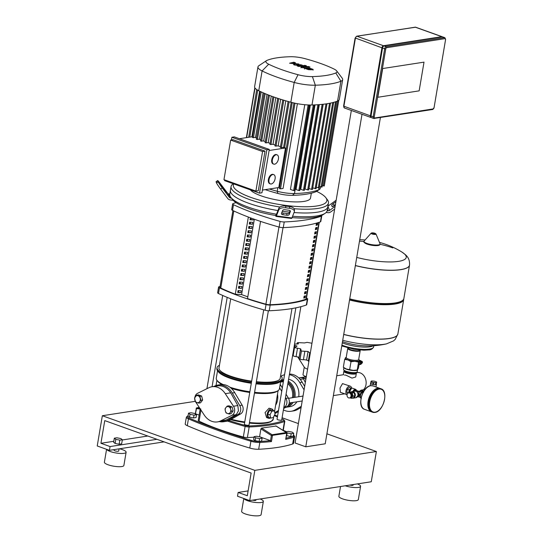 <?xml version="1.0" encoding="UTF-8"?>
<svg xmlns="http://www.w3.org/2000/svg" width="543" height="543" viewBox="0 0 543 543"><rect width="100%" height="100%" fill="white"/><g stroke="black" fill="none" stroke-linecap="round" stroke-linejoin="round"><path stroke-width="0.81" d="M226.044 412.897L225.345 410.942A3.557 2.783 -98.8 0 0 227.429 413.495L226.044 412.897M225.033 408.927L225.915 407.542A3.557 2.783 -98.8 0 0 225.345 410.942L225.033 408.927M227.191 406.096L228.583 406.693A3.557 2.783 -98.8 0 0 225.915 407.542L227.191 406.096L228.97 405.818L232.139 406.958L230.361 407.23L230.673 409.246A3.557 2.783 -98.8 0 0 228.583 406.693L230.361 407.23M230.673 409.246L231.372 411.2L230.096 412.646A3.557 2.783 -98.8 0 0 230.673 409.246M230.096 412.646L229.214 414.031L227.429 413.495A3.557 2.783 -98.8 0 0 230.096 412.646M232.139 406.958L233.144 410.922L231.372 411.2M233.144 410.922L230.985 413.759L229.214 414.031M196.933 402.573L198.718 403.11L199.6 401.725A3.557 2.783 81.2 0 1 196.933 402.573A3.557 2.783 81.2 0 1 194.849 400.021A3.557 2.783 81.2 0 1 195.419 396.614A3.557 2.783 81.2 0 1 198.086 395.766A3.557 2.783 81.2 0 1 200.177 398.318A3.557 2.783 81.2 0 1 199.6 401.725L200.876 400.272L199.865 396.309L196.695 395.168L194.537 398.005L195.548 401.976L196.933 402.573M198.718 403.11L200.489 402.831L202.648 400.001L201.643 396.03L199.865 396.309M201.643 396.03L198.473 394.897L196.695 395.168M202.648 400.001L200.876 400.272M195.765 402.078A5.925 4.643 -98.8 0 0 195.969 402.417L204.195 414.981A17.783 13.921 -98.8 0 0 217.451 421.904L222.901 421.056A17.783 13.921 -98.8 0 0 226.112 420.038L236.314 414.635L238.438 410.827L237.848 405.56L230.714 392.827A17.783 13.921 -98.8 0 0 223.058 386.473A17.783 13.921 -98.8 0 0 217.458 385.91L212.008 386.752A17.783 13.921 -98.8 0 0 208.797 387.77L197.503 393.349A5.925 4.643 -98.8 0 0 194.876 397.408M217.451 421.904A17.783 13.921 -98.8 0 0 220.662 420.879L231.956 415.307A5.925 4.643 -98.8 0 0 233.49 406.239L225.264 393.668A17.783 13.921 -98.8 0 0 212.008 386.752M359.636 361.041A2.016 1.575 81.2 0 1 360.369 363.233A2.016 1.575 81.2 0 1 359.12 364.665L359.018 364.679M359.446 364.57A2.016 1.575 -98.8 0 0 359.792 364.563A2.016 1.575 -98.8 0 0 361.068 362.731A2.016 1.575 -98.8 0 0 359.805 360.64A2.016 1.575 -98.8 0 0 359.704 360.613M359.792 364.563L360.396 364.468A2.016 1.575 -98.8 0 0 361.679 362.636A2.016 1.575 -98.8 0 0 360.416 360.545A2.016 1.575 -98.8 0 0 359.778 360.484L359.724 360.491M361.665 362.887A0.991 0.774 -98.8 0 0 361.468 361.604M361.679 363.192A0.991 0.774 -98.8 0 0 361.808 363.104L361.584 363.301A1.188 0.93 -98.8 0 0 361.265 361.238L361.536 361.36A0.991 0.774 -98.8 0 0 361.489 361.339M361.808 363.104A0.991 0.774 -98.8 0 0 361.536 361.36M361.529 363.45A1.188 0.93 -98.8 0 0 361.17 361.109M362.025 363.138A0.991 0.774 -98.8 0 0 361.828 361.285M357.518 369.939L357.213 371.758A6.916 1.683 -170.4 0 1 356.921 372.138A6.916 1.683 -170.4 0 1 355.733 372.512A6.916 1.683 -170.4 0 1 348.837 372.016A6.916 1.683 -170.4 0 1 343.719 369.905A6.916 1.683 -170.4 0 1 343.576 369.45L343.875 367.672M343.719 369.905L344.201 370.53A6.326 1.541 9.6 0 0 348.871 372.464A6.326 1.541 9.6 0 0 355.176 372.919A6.326 1.541 9.6 0 0 356.269 372.573L356.921 372.138M357.389 370.014L356.968 370.15A7.113 1.731 -170.4 0 1 356.269 370.299A7.113 1.731 -170.4 0 1 353.344 370.38A7.113 1.731 -170.4 0 1 346.4 369.016A7.113 1.731 -170.4 0 1 344.337 368.011L343.332 367.272L346.4 369.016L353.344 370.38L357.219 370L358.428 368.188L359.751 360.328L359.256 360.627A7.113 1.731 9.6 0 0 358.753 359.588A7.113 1.731 9.6 0 0 358.679 359.534M348.056 348.002L348.002 348.036A6.326 1.541 9.6 0 0 347.737 348.382A6.326 1.541 9.6 0 0 351.789 350.554A6.326 1.541 9.6 0 0 358.855 351.185A6.326 1.541 9.6 0 0 360.206 350.493A6.326 1.541 9.6 0 0 360.07 350.079L360.036 350.031M359.887 350.018A5.925 1.446 -170.4 0 1 358.611 350.697A5.925 1.446 -170.4 0 1 351.925 350.092A5.925 1.446 -170.4 0 1 348.199 348.036M346.21 357.43A7.113 1.731 9.6 0 0 346.122 357.45A7.113 1.731 9.6 0 0 345.368 357.898A7.113 1.731 9.6 0 0 347.934 359.941A7.113 1.731 9.6 0 0 354.878 361.305A7.113 1.731 9.6 0 0 357.803 361.231A7.113 1.731 9.6 0 0 359.256 360.627L358.55 362.14L354.878 361.305L351.002 361.686L347.934 359.941L344.662 359.418L345.871 357.599M358.753 359.588L359.751 360.328M358.55 362.14L357.219 370L357.722 369.702M349.672 369.539L351.002 361.686M343.332 367.272L344.662 359.418M409.51 265.154A40.705 9.917 -170.4 0 1 409.503 265.201A40.705 9.917 -170.4 0 1 400.782 269.667A40.705 9.917 -170.4 0 1 355.36 265.608A40.705 9.917 9.6 0 0 400.782 269.667A40.705 9.917 9.6 0 0 409.503 265.201L409.524 265.106A40.705 9.917 -170.4 0 1 400.795 269.572A40.705 9.917 -170.4 0 1 355.373 265.507M409.524 265.106C410.013 258.271 406.307 255.61 405.424 254.687L402.017 252.135A36.191 8.817 -170.4 0 1 398.487 261.373A36.191 8.817 -170.4 0 1 356.744 257.409M359.5 241.119A36.191 8.817 -170.4 0 1 363.891 241.533M380.093 244.275A36.191 8.817 -170.4 0 1 392.82 247.92M349.733 298.867A40.705 9.917 9.6 0 0 395.155 302.926A40.705 9.917 9.6 0 0 402.18 300.7A40.705 9.917 9.6 0 0 403.877 298.46L409.503 265.201M349.59 299.702A39.517 9.625 9.6 0 0 394.048 303.734A39.517 9.625 9.6 0 0 400.863 301.569L402.18 300.7M349.543 300.001A40.705 9.917 9.6 0 0 394.965 304.06A40.705 9.917 9.6 0 0 403.687 299.593A40.705 9.917 9.6 0 0 403.714 299.017M389.148 338.452A40.705 9.917 -170.4 0 1 343.726 334.393A40.705 9.917 9.6 0 0 389.148 338.452A40.705 9.917 9.6 0 0 397.87 333.986A40.705 9.917 -170.4 0 1 389.148 338.452M342.728 340.285A36.191 8.817 9.6 0 0 386.501 343.868L393.526 340.895L395.195 339.409L397.856 334.088A40.705 9.917 9.6 0 0 397.863 334.033M355.4 372.878L355.346 373.19A5.315 1.296 -170.4 0 1 354.206 373.774A5.315 1.296 -170.4 0 1 348.273 373.245A5.315 1.296 -170.4 0 1 344.866 371.419L344.92 371.107M371.31 381.804L372.953 382.387L372.6 384.471A2.966 0.719 -170.4 0 1 371.656 384.193A2.966 0.719 -170.4 0 1 370.957 383.881L371.31 381.804A2.966 0.719 -170.4 0 1 370.978 381.539L370.625 383.616A2.966 0.719 -170.4 0 1 370.557 383.419A2.966 0.719 -170.4 0 1 370.686 383.249M370.978 381.539L371.29 381.064A2.966 0.719 -170.4 0 1 371.86 380.982L373.815 381.098A2.966 0.719 -170.4 0 1 374.718 381.274L376.36 381.865A2.966 0.719 -170.4 0 1 376.693 382.129L376.027 384.675L376.693 382.129M372.6 384.471L370.957 383.881M375.457 384.763L373.503 384.648L373.855 382.571L375.81 382.686L375.457 384.763A2.966 0.719 -170.4 0 1 373.503 384.648M376.34 384.206A2.966 0.719 -170.4 0 1 376.408 384.403A2.966 0.719 -170.4 0 1 376.027 384.675M376.38 382.598A2.966 0.719 -170.4 0 1 375.81 382.686M373.855 382.571A2.966 0.719 -170.4 0 1 372.953 382.387M351.511 396.797A1.975 1.548 -98.8 0 0 352.027 395.745A1.975 1.548 -98.8 0 0 350.982 393.376M349.441 397.965L350.167 397.849A2.566 2.009 -98.8 0 0 351.755 396.023A2.566 2.009 -98.8 0 0 349.38 392.772L348.654 392.888A2.566 2.009 -98.8 0 0 347.065 394.72A2.566 2.009 -98.8 0 0 349.441 397.965A2.566 2.009 -98.8 0 0 351.029 396.139A2.566 2.009 -98.8 0 0 348.654 392.888L349.156 389.854L347.323 389.195L346.807 392.25L347.907 393.213M350.106 397.863L351.287 398.29L353.235 397.985L354.912 395.786L354.131 392.698L352.183 392.996L349.719 392.114L349.19 392.806M354.131 392.698L351.667 391.815L349.719 392.114M351.287 398.29L352.97 396.085L352.183 392.996M354.912 395.786L352.97 396.085M358.502 396.621L359.235 395.019L358.971 392.284L358.237 396.587L357.667 396.485L358.237 396.587A0.394 0.387 -122.2 0 1 358.502 396.621L358.502 396.621M357.022 391.53L358.943 391.476L356.717 391.598M360.728 392.066L358.679 391.333L360.762 392.032M359.093 392.317L358.943 391.476L361.957 392.46M359.228 392.317L359.5 391.7M358.943 391.476L358.495 391.571L358.971 392.284M358.495 391.571L356.765 391.632M371.867 411.961A12.448 7.134 -70.3 0 1 368.405 401.426A12.448 7.134 -70.3 0 1 380.263 388.523L381.023 388.795A12.448 7.134 -70.3 0 0 378.838 388.605A12.448 7.134 -70.3 0 0 369.165 401.698A12.448 7.134 -70.3 0 0 372.627 412.232L371.867 411.961M371.711 411.899A12.448 7.134 -70.3 0 1 371.561 411.852A12.448 7.134 -70.3 0 1 368.1 401.318A12.448 7.134 -70.3 0 1 379.957 388.408A12.448 7.134 -70.3 0 1 380.107 388.469M344.418 370.76A6.326 1.541 9.6 0 0 343.868 371.249A6.326 1.541 9.6 0 0 346.217 372.905A6.326 1.541 9.6 0 0 352.699 374.134A6.326 1.541 9.6 0 0 356.337 373.36A6.326 1.541 9.6 0 0 355.984 372.715M344.466 375.057L345.843 375.118L351.993 378.098L355.726 376.985L356.337 373.36M356.045 372.763L357.179 372.586A9.543 7.473 81.2 0 1 360.185 372.892A9.543 7.473 81.2 0 1 365.948 380.46A9.543 7.473 81.2 0 1 363.41 389.799M348.979 391.646A2.566 1.473 -70.3 0 1 349.02 391.36A2.566 1.473 -70.3 0 1 349.685 389.684M340.332 392.263L339.993 388.048L342.518 383.609L350.303 386.182A4.548 2.606 109.7 0 0 349.502 386.114A4.548 2.606 109.7 0 0 346.156 390.091A4.548 2.606 109.7 0 0 347.072 394.673M351.592 388.116A4.548 2.606 109.7 0 0 350.303 386.182M351.273 388.204L349.285 387.41L347.323 389.195M351.117 388.062L349.156 389.854M348.606 392.894L346.807 392.25M382.686 68.54L377.826 97.265L419.148 90.857L424.008 62.14L382.686 68.54L424.008 62.14L419.148 90.857L377.826 97.265L382.686 68.54M362.011 114.295L305.77 446.814L295.093 442.993L351.341 110.467M305.77 446.814L325.216 443.801L380.392 117.593M371.297 117.532A1.975 1.134 -70.3 0 1 370.964 117.498A1.975 1.134 -70.3 0 1 370.414 115.829L381.926 47.798A1.975 1.134 -70.3 0 1 383.46 45.721L441.798 36.68A1.975 1.134 -70.3 0 1 442.145 36.707A1.975 1.134 -70.3 0 1 442.423 36.897L384.071 45.945A1.975 1.134 109.7 0 0 382.53 48.022L371.025 116.046A1.975 1.134 109.7 0 0 371.575 117.716L373.713 118.483A1.975 1.134 109.7 0 0 374.059 118.51A0.787 0.618 -98.8 0 0 374.792 117.974A1.188 0.679 -70.3 0 1 374.256 116.955L385.761 48.924L384.668 48.782L373.163 116.813L374.256 116.955M371.045 115.951A1.975 1.134 -70.3 0 1 371.032 114.994L382.279 48.483A1.975 1.134 -70.3 0 1 382.774 47.214M385.761 48.924A1.188 0.679 -70.3 0 1 386.684 47.682L445.029 38.634A1.188 0.679 -70.3 0 1 445.565 39.659L444.893 37.691L442.755 36.931A1.975 1.134 109.7 0 0 442.409 36.897L444.547 37.664L386.202 46.705A1.975 1.134 109.7 0 0 384.668 48.782L382.53 48.022M285.699 431.746L287.179 432.927L291.184 433.714L293.715 433.321L292.229 432.14L288.224 431.352L285.645 432.058M293.715 433.321L293.234 436.151L290.709 436.545L286.453 435.567M287.179 432.927L286.697 435.757M291.184 433.714L290.709 436.545M262.113 438.221L260.626 437.04L256.622 436.253L254.097 436.647L253.615 439.477L255.095 440.658L259.106 441.445L261.631 441.052L262.113 438.221L259.581 438.608L259.106 441.445M254.097 436.647L255.577 437.821L255.095 440.658M255.577 437.821L259.581 438.608M196.546 414.73L195.059 413.549L191.055 412.761L188.53 413.155L188.048 415.992L189.527 417.167L193.539 417.954L196.064 417.567L196.546 414.73L194.014 415.123L193.539 417.954M188.53 413.155L190.009 414.336L189.527 417.167M190.009 414.336L194.014 415.123M297.754 356.961L304.406 367.38A7.901 1.928 9.6 0 0 307.223 369.016A7.901 1.928 9.6 0 0 307.589 369.138M304.256 367.149L303.014 374.5A7.901 1.928 9.6 0 0 305.947 376.57A7.901 1.928 9.6 0 0 306.306 376.699M308.879 361.495A2.763 0.672 -170.4 0 1 308.322 361.041A3.38 0.821 9.6 0 0 306.585 360.09L308.037 351.484L310.27 353.276M299.145 357.437A3.38 0.821 9.6 0 0 299.084 357.403L300.537 348.796L301.358 351.05A22.725 5.539 9.6 0 0 301.413 351.07L308.037 351.484M306.585 360.09A3.38 0.821 9.6 0 0 303.422 359.724A2.763 0.672 -170.4 0 1 300.035 359.195L301.413 351.07M301.012 349.434L300.367 350.194L298.976 358.455A2.763 0.672 -170.4 0 0 299.98 359.174A22.725 5.539 9.6 0 0 300.035 359.195M297.014 346.122L294.476 347.615A22.725 5.539 9.6 0 0 294.503 347.635L300.537 348.796M299.084 357.403A3.38 0.821 9.6 0 0 296.071 356.649A2.763 0.672 -170.4 0 1 293.125 355.76L294.503 347.635M294.354 345.199L297.035 346.067M294.299 347.289L293.098 355.74A2.763 0.672 -170.4 0 1 292.921 355.441L294.299 347.289M311.967 343.244L307.195 342.368A22.725 5.539 9.6 0 0 307.128 342.368L304.44 342.932L297.849 342.606A22.725 5.539 9.6 0 0 297.802 342.613L298.46 343.862L294.537 344.133M297.802 342.613L297.727 344.011M302.383 396.166A2.566 2.009 81.2 0 1 303.069 395.861M289.371 374.65A18.577 14.539 81.2 0 1 299.75 382.564L304.08 389.867M281.131 376.15L281.403 375.994A18.577 14.539 81.2 0 1 284.546 374.745M301.297 406.327L295.127 409.863A18.577 14.539 81.2 0 1 291.109 411.282A18.577 14.539 81.2 0 1 283.412 409.87M304.671 386.392L302.179 382.191A18.577 14.539 -98.8 0 0 289.473 374.066M291.109 411.282L293.539 410.908A18.577 14.539 -98.8 0 0 297.564 409.49L301.107 407.454M304.752 376.089L304.596 377.005L306.184 377.446M305.329 382.482L303.483 378.885L300.177 379.394M288.584 379.306A13.833 10.826 81.2 0 1 290.261 379.74A13.833 10.826 81.2 0 1 298.704 396.736M296.872 401.82A13.833 10.826 81.2 0 1 290.138 406.632L286.371 407.223A13.833 10.826 81.2 0 1 285.876 407.284L286.371 407.223A13.833 10.826 81.2 0 0 293.105 402.404M275.64 405.187A13.69 10.717 -98.8 0 0 277.561 400.015A13.69 10.717 -98.8 0 0 277.507 394.13M280.168 384.329A18.577 14.539 81.2 0 1 280.907 385.489L282.326 387.878M278.308 411.628L276.292 412.782A18.577 14.539 81.2 0 1 274.921 413.454M286.066 394.184L288.34 398.005A5.925 4.643 81.2 0 1 286.867 406.714L283.636 408.567M274.751 412.646L278.498 410.494M283.826 407.44L284.43 407.094A5.925 4.643 -98.8 0 0 285.903 398.379L285.482 397.659M281.736 391.354L279.591 387.743M213.935 386.453L213.942 386.453A18.577 14.539 81.2 0 1 217.96 385.028A18.577 14.539 81.2 0 1 232.289 393.023L239.721 405.54A5.925 4.643 81.2 0 1 238.248 414.255L227.673 420.316A18.577 14.539 81.2 0 1 223.648 421.741A18.577 14.539 81.2 0 1 219.386 421.599M223.648 421.741L226.085 421.361A18.577 14.539 -98.8 0 0 230.103 419.943L240.678 413.875A5.925 4.643 -98.8 0 0 242.151 405.166L234.719 392.643A18.577 14.539 -98.8 0 0 220.39 384.654L217.96 385.028M311.058 69.015L309.625 68.506L306.652 68.669L308.085 69.178L311.058 69.015M309.32 68.031L304.562 68.289L308.39 69.66L311.472 69.775L313.148 69.395L309.32 68.031M313.148 69.409L313.019 70.176M304.562 68.275L304.433 69.042M301.847 66.87C300.795 66.918 300.815 67.162 301.894 67.61L304.066 67.855L303.483 67.42L310.005 67.067L308.465 66.511L301.847 66.87L301.066 67.101L300.937 67.868M304.494 65.798L306.171 66.022L305.981 65.567L304.304 65.35L304.494 65.798L304.304 65.35M306.171 66.022L305.981 65.567M303.089 66.232C304.134 66.185 304.114 65.941 303.028 65.486L300.978 64.76L296.397 64.678L298.915 64.02L292.67 63.341L295.453 62.778L293.865 62.207L289.595 63.205L296.078 63.938L293.525 64.61L294.869 65.099L301.453 65.459L297.17 65.92L298.711 66.477L303.863 66.002L303.734 66.769M276.129 214.146A49.399 12.034 -170.4 0 1 248.097 207.046A49.399 12.034 -170.4 0 1 231.542 198.175L233.185 200.319A47.424 11.552 9.6 0 0 275.586 215.51L276.489 214.214A49.399 12.034 -170.4 0 1 276.129 214.146M294.136 208.716A49.399 12.034 9.6 0 0 328.467 203.021L327.829 206.802A49.399 12.034 -170.4 0 1 294.041 212.537A49.399 12.034 9.6 0 0 327.829 206.802L327.191 210.575A49.399 12.034 -170.4 0 1 327.178 210.664A49.399 12.034 -170.4 0 1 325.128 213.297A49.399 12.034 -170.4 0 1 292.582 216.25M289.528 212.13A49.399 12.034 -170.4 0 1 282.326 211.241A49.399 12.034 9.6 0 0 289.528 212.13M277.921 210.562A49.399 12.034 -170.4 0 1 248.735 203.272A49.399 12.034 -170.4 0 1 230.415 190.321A49.399 12.034 9.6 0 0 248.735 203.272A49.399 12.034 9.6 0 0 277.921 210.562M286.867 215.245L282.991 214.743A1.975 0.998 2.4 0 1 281.396 213.691A1.975 0.998 2.4 0 1 281.43 213.521L282.638 210.446A1.975 0.998 2.4 0 1 284.96 209.734L288.835 210.236A1.975 0.998 2.4 0 1 290.424 211.288A1.975 0.998 2.4 0 1 290.39 211.458L289.181 214.533A1.975 0.998 2.4 0 1 286.867 215.245L286.935 213.542A1.975 0.998 -177.6 0 0 289.256 212.829L290.091 210.698M281.803 212.578A1.975 0.998 -177.6 0 0 283.059 213.039L286.935 213.542M335.37 204.867L333.945 205.899A1.975 0.55 142.9 0 1 332.153 206.571A1.975 0.55 142.9 0 1 332.133 206.537L331.692 205.498A1.975 0.55 142.9 0 1 333.069 203.822L335.893 201.779M335.445 204.446L334.216 205.335A1.975 0.55 -37.1 0 0 333.042 206.449M278.763 209.944L276.414 215.917A3.95 0.584 97.4 0 1 276.048 216.433L291.543 218.456A3.95 0.584 -82.6 0 0 291.917 217.947L294.265 211.967A5.925 2.993 2.4 0 0 294.374 211.451L294.449 209.747A5.925 2.993 -177.6 0 0 289.663 206.598L285.788 206.089A5.925 2.993 -177.6 0 0 278.837 208.24L278.763 209.944A5.925 2.993 2.4 0 1 285.72 207.793L285.788 206.089M276.048 216.433A3.95 0.584 97.4 0 1 275.919 216.29L275.586 215.51M289.663 206.598L289.595 208.302A5.925 2.993 2.4 0 1 294.374 211.451M289.595 208.302L285.72 207.793M276.489 214.214L278.837 208.24M336.158 200.231L327.931 206.191M327.178 210.664L328.135 210.786A1.975 1.894 157.2 0 0 329.594 210.412L335.112 206.415M334.658 209.089L330.741 211.926A3.95 3.787 -22.8 0 1 327.809 212.673L326.153 212.462M233.185 200.319L230.266 199.939A3.95 3.787 -22.8 0 1 227.707 198.473L220.648 189.12L222.243 187.966L229.309 197.313A1.975 1.894 157.2 0 0 230.585 198.046L231.542 198.175A49.399 12.034 -170.4 0 1 229.777 194.102A49.399 12.034 -170.4 0 1 229.791 194.014L228.834 193.892A1.975 1.894 -22.8 0 1 227.558 193.159L220.492 183.805A5.925 0.4 -125.9 0 0 217.675 180.568L216.073 181.722A5.925 0.4 54.1 0 0 216.121 181.98L217.716 180.819A5.925 0.4 -125.9 0 1 217.675 180.568M292.046 217.614A47.424 11.552 9.6 0 0 322.942 214.743L325.128 213.297M225.922 191.686L226.377 192.813L225.433 191.733L221.809 186.928L219.99 183.765L224.564 189.656L225.922 191.686L225.589 191.93M222.243 187.966A5.925 0.4 -125.9 0 1 218.157 181.857L216.562 183.018A5.925 0.4 54.1 0 0 220.648 189.12M216.562 183.018L216.121 181.98M218.157 181.857L217.716 180.819M250.391 189.874A30.863 7.521 9.6 0 0 261.095 195.833A30.863 7.521 9.6 0 0 292.731 201.833A30.863 7.521 9.6 0 0 310.515 198.039L311.336 193.193M233.252 183.738L233.117 183.826A49.399 12.034 9.6 0 0 231.053 186.541A49.399 12.034 9.6 0 0 249.373 199.491A49.399 12.034 9.6 0 0 279.971 207.012M328.467 203.021A49.399 12.034 9.6 0 0 327.409 199.776L325.827 197.686A47.424 11.552 -170.4 0 1 304.752 206.761A47.424 11.552 -170.4 0 1 250.907 197.414A47.424 11.552 -170.4 0 1 233.734 183.907M272.355 159.947A4.941 2.83 -70.3 0 1 277.059 154.83A4.941 2.83 -70.3 0 1 278.437 159.011A4.941 2.83 -70.3 0 1 273.733 164.129A4.941 2.83 -70.3 0 1 272.355 159.947M273.733 164.129L273.122 163.911A4.941 2.83 -70.3 0 1 271.744 159.73A4.941 2.83 -70.3 0 1 276.455 154.612L277.059 154.83M269.009 179.733A4.941 2.83 -70.3 0 1 273.713 174.615A4.941 2.83 -70.3 0 1 275.091 178.796A4.941 2.83 -70.3 0 1 270.387 183.914A4.941 2.83 -70.3 0 1 269.009 179.733M270.387 183.914L269.776 183.697A4.941 2.83 -70.3 0 1 268.398 179.516A4.941 2.83 -70.3 0 1 273.109 174.398L273.713 174.615M224.666 179.903L224.551 180.615L259.527 193.145L261.957 192.772L269.287 149.42L234.311 136.89L231.881 137.27L231.427 139.958M259.527 193.145L266.857 149.8L269.287 149.42M266.857 149.8L231.881 137.27M265.011 151.144L233.083 139.707L230.653 140.08L262.581 151.517L265.011 151.144L258.319 190.708L255.889 191.088L262.581 151.517M269.104 150.506L285.475 147.974L278.783 187.539L262.412 190.077M252.556 136.687L239.422 138.723M230.653 140.08L223.96 179.652L255.889 191.088M280.459 147.486L283.589 147.472A76.549 18.652 9.6 0 0 284.6 147.744A17.586 4.283 9.6 0 0 285.475 147.974M275.091 145.931L278.159 145.924A76.549 18.652 9.6 0 0 280.493 146.603M270.014 144.329L273.034 144.329A76.549 18.652 9.6 0 0 275.131 145.001M265.222 142.68L268.201 142.687A76.549 18.652 9.6 0 0 270.068 143.338M260.708 140.997L263.667 141.004A76.549 18.652 9.6 0 0 265.283 141.621M256.472 139.259L259.425 139.273A76.549 18.652 9.6 0 0 260.783 139.85M252.536 137.481L255.488 137.494A76.549 18.652 9.6 0 0 256.574 138.003M275.817 97.679L268.201 142.687M280.656 99.267L273.034 144.329M285.788 100.815L278.159 145.924M291.224 102.328L283.589 147.472M320.519 186.88L320.261 188.421A17.586 4.283 -170.4 0 1 319.522 189.392A17.586 4.283 -170.4 0 1 318.822 189.751A76.549 18.652 -170.4 0 1 294.496 193.525A17.586 4.283 -170.4 0 1 277.235 191.272A76.549 18.652 -170.4 0 1 269.321 189.005M308.139 104.942L293.648 190.586L290.444 189.439L304.772 104.704M297.401 103.693L283.066 188.469L280.507 188.869L279.591 188.543M263.056 92.744L255.488 137.494M267.013 94.414L259.425 139.273M316.569 191.353A47.424 11.552 -170.4 0 1 325.827 197.686M265.167 189.65A73.794 17.98 9.6 0 0 277.88 193.457A14.831 3.611 9.6 0 0 292.433 195.358A73.794 17.98 9.6 0 0 315.883 191.727A14.831 3.611 9.6 0 0 316.474 191.414L319.522 189.392M259.622 91.156L251.904 136.788M266.484 60.66L258.855 65.723A21.537 5.247 9.6 0 0 257.959 66.911L254.613 86.69A21.537 5.247 9.6 0 0 256.798 89.615A21.537 5.247 9.6 0 0 258.753 90.729A80.507 19.609 9.6 0 0 260.341 91.502A80.507 19.609 9.6 0 0 264.312 93.294A80.507 19.609 9.6 0 0 268.575 95.039A80.507 19.609 9.6 0 0 273.122 96.742A80.507 19.609 9.6 0 0 277.948 98.398A80.507 19.609 9.6 0 0 283.066 100.007A80.507 19.609 9.6 0 0 288.469 101.575A80.507 19.609 9.6 0 0 290.844 102.227A21.537 5.247 9.6 0 0 294.415 103.095A21.537 5.247 9.6 0 0 308.777 104.969A21.537 5.247 9.6 0 0 311.987 104.989A80.507 19.609 9.6 0 0 314.058 104.921A80.507 19.609 9.6 0 0 318.7 104.663A80.507 19.609 9.6 0 0 322.97 104.276A80.507 19.609 9.6 0 0 326.886 103.761A80.507 19.609 9.6 0 0 330.443 103.116A80.507 19.609 9.6 0 0 333.646 102.349A80.507 19.609 9.6 0 0 336.484 101.446A80.507 19.609 9.6 0 0 337.57 101.025A21.537 5.247 9.6 0 0 338.764 100.319A21.537 5.247 9.6 0 0 339.327 99.396L342.674 79.611A21.537 5.247 9.6 0 0 342.212 78.192L336.674 70.902A14.641 3.57 -170.4 0 1 335.791 72.972A73.61 17.933 -170.4 0 1 312.401 76.597A14.641 3.57 -170.4 0 1 298.032 74.717A73.61 17.933 -170.4 0 1 268.69 64.21A14.641 3.57 -170.4 0 1 266.484 60.66A14.641 3.57 -170.4 0 1 267.068 60.354A73.61 17.933 -170.4 0 1 290.457 56.73A14.641 3.57 -170.4 0 1 304.827 58.61A73.61 17.933 -170.4 0 1 334.169 69.117A14.641 3.57 -170.4 0 1 336.674 70.902M271.269 96.063L263.667 141.004M321.823 186.975L319.481 186.507M324.056 185.869L322.298 185.618M315.822 188.631L312.768 187.912M319.006 187.871L316.304 187.274M326.024 103.889L311.56 189.385L308.967 188.455L323.214 104.249M322.142 104.365L307.677 189.901L305.037 188.95L319.304 104.616M317.906 104.718L303.435 190.281L300.741 189.317L315.021 104.88M313.311 104.948L298.833 190.539L296.057 189.541L310.352 105.003M311.56 189.385L312.51 189.426L327.001 103.74M303.435 190.281L304.385 190.321L318.877 104.65M307.677 189.901L308.628 189.941L323.119 104.263M293.648 190.586L294.598 190.627L309.089 104.975M298.833 190.539L299.784 190.579L314.268 104.914M257.959 66.911A21.537 5.247 9.6 0 0 262.099 70.943A80.507 19.609 9.6 0 0 294.191 82.441A21.537 5.247 9.6 0 0 315.334 85.203A80.507 19.609 9.6 0 0 340.916 81.24A21.537 5.247 9.6 0 0 342.674 79.611M316.087 225.413L316.406 223.526A128.44 31.29 9.6 0 0 317.77 223.078L317.451 224.965A128.44 31.29 -170.4 0 1 316.087 225.413M316.182 224.85A127.456 31.046 9.6 0 0 316.671 224.687L317.451 224.965M316.671 224.687L316.895 223.37M315.361 229.689L315.68 227.802A128.44 31.29 9.6 0 0 317.051 227.354L316.725 229.241A128.44 31.29 -170.4 0 1 315.361 229.689M315.456 229.132A127.456 31.046 9.6 0 0 315.951 228.963L316.725 229.241M315.951 228.963L316.175 227.646M314.641 233.965L314.96 232.078A128.44 31.29 9.6 0 0 316.325 231.63L316.006 233.517A128.44 31.29 -170.4 0 1 314.641 233.965M314.736 233.409A127.456 31.046 9.6 0 0 315.225 233.239L316.006 233.517M315.225 233.239L315.449 231.922M313.915 238.241L314.234 236.354A128.44 31.29 9.6 0 0 315.598 235.906L315.279 237.793A128.44 31.29 -170.4 0 1 313.915 238.241M314.01 237.685A127.456 31.046 9.6 0 0 314.499 237.515L315.279 237.793M314.499 237.515L314.723 236.198M313.196 242.517L313.515 240.63A128.44 31.29 9.6 0 0 314.879 240.182L314.56 242.069A128.44 31.29 -170.4 0 1 313.196 242.517M313.291 241.961A127.456 31.046 9.6 0 0 313.779 241.791L314.56 242.069M313.779 241.791L314.003 240.474M312.469 246.793L312.788 244.907A128.44 31.29 9.6 0 0 314.153 244.459L313.834 246.346A128.44 31.29 -170.4 0 1 312.469 246.793M312.564 246.237A127.456 31.046 9.6 0 0 313.053 246.067L313.834 246.346M313.053 246.067L313.277 244.75M311.743 251.07L312.069 249.183A128.44 31.29 9.6 0 0 313.433 248.735L313.114 250.622A128.44 31.29 -170.4 0 1 311.743 251.07M311.838 250.513A127.456 31.046 9.6 0 0 312.334 250.343L313.114 250.622M312.334 250.343L312.558 249.027M311.024 255.346L311.343 253.459A128.44 31.29 9.6 0 0 312.707 253.011L312.388 254.905A128.44 31.29 -170.4 0 1 311.024 255.346M311.119 254.789A127.456 31.046 9.6 0 0 311.607 254.619L312.388 254.905M311.607 254.619L311.831 253.303M310.297 259.622L310.616 257.735A128.44 31.29 9.6 0 0 311.987 257.287L311.668 259.181A128.44 31.29 -170.4 0 1 310.297 259.622M310.392 259.065A127.456 31.046 9.6 0 0 310.888 258.896L311.668 259.181M310.888 258.896L311.112 257.579M309.578 263.898L309.897 262.011A128.44 31.29 9.6 0 0 311.261 261.563L310.942 263.457A128.44 31.29 -170.4 0 1 309.578 263.898M309.673 263.341A127.456 31.046 9.6 0 0 310.162 263.179L310.942 263.457M310.162 263.179L310.386 261.855M308.852 268.181L309.171 266.287A128.44 31.29 9.6 0 0 310.535 265.839L310.216 267.733A128.44 31.29 -170.4 0 1 308.852 268.181M308.947 267.618A127.456 31.046 9.6 0 0 309.442 267.455L310.216 267.733M309.442 267.455L309.659 266.131M308.132 272.457L308.451 270.563A128.44 31.29 9.6 0 0 309.815 270.115L309.496 272.009A128.44 31.29 -170.4 0 1 308.132 272.457M308.227 271.894A127.456 31.046 9.6 0 0 308.716 271.731L309.496 272.009M308.716 271.731L308.94 270.407M307.406 276.733L307.725 274.839A128.44 31.29 9.6 0 0 309.089 274.391L308.77 276.285A128.44 31.29 -170.4 0 1 307.406 276.733M307.501 276.17A127.456 31.046 9.6 0 0 307.99 276.007L308.77 276.285M307.99 276.007L308.214 274.683M306.68 281.009L307.005 279.116A128.44 31.29 9.6 0 0 308.37 278.674L308.051 280.561A128.44 31.29 -170.4 0 1 306.68 281.009M306.775 280.446A127.456 31.046 9.6 0 0 307.27 280.283L308.051 280.561M307.27 280.283L307.494 278.959M305.96 285.285L306.279 283.392A128.44 31.29 9.6 0 0 307.643 282.951L307.324 284.837A128.44 31.29 -170.4 0 1 305.96 285.285M306.055 284.722A127.456 31.046 9.6 0 0 306.544 284.559L307.324 284.837M306.544 284.559L306.768 283.236M305.234 289.562L305.553 287.668A128.44 31.29 9.6 0 0 306.924 287.227L306.605 289.114A128.44 31.29 -170.4 0 1 305.234 289.562M305.329 288.998A127.456 31.046 9.6 0 0 305.824 288.835L306.605 289.114M305.824 288.835L306.048 287.512M304.514 293.838L304.833 291.944A128.44 31.29 9.6 0 0 306.198 291.503L305.879 293.39A128.44 31.29 -170.4 0 1 304.514 293.838M304.609 293.274A127.456 31.046 9.6 0 0 305.098 293.111L305.879 293.39M305.098 293.111L305.322 291.795M303.788 298.114L304.107 296.227A128.44 31.29 9.6 0 0 305.471 295.779L305.152 297.666A128.44 31.29 -170.4 0 1 303.788 298.114M303.883 297.55A127.456 31.046 9.6 0 0 304.379 297.388L305.152 297.666M304.379 297.388L304.596 296.071M247.513 298.596L260.559 221.401L247.513 298.596A128.44 31.29 9.6 0 0 265.907 304.195A3.95 0.964 9.6 0 0 269.993 304.732A128.44 31.29 9.6 0 0 305.974 299.152A3.95 0.964 9.6 0 0 306.347 298.833L319.304 222.243M240.169 282.957A127.456 31.046 9.6 0 0 239.307 283.073M232.906 210.555L219.935 287.247A3.95 0.964 9.6 0 0 220.77 288.028A128.44 31.29 9.6 0 0 235.309 294.225M250.099 219.297L253.16 219.949L250.018 219.759L250.561 217.886M250.961 219.162L251.137 218.103M253.337 218.904L253.16 219.949M249.373 223.573L252.441 224.232L249.291 224.035L249.61 222.148L252.76 222.338L252.441 224.232M250.235 223.438L250.445 222.202M248.646 227.85L251.714 228.508L248.572 228.318L248.891 226.424L252.033 226.614L251.714 228.508M249.515 227.714L249.726 226.479M247.927 232.126L250.988 232.784L247.846 232.594L248.165 230.7L251.307 230.89L250.988 232.784M248.789 231.997L248.999 230.755M247.201 236.402L250.269 237.06L247.126 236.87L247.445 234.976L250.588 235.167L250.269 237.06M248.07 236.273L248.28 235.031M246.481 240.678L249.542 241.336L246.4 241.146L246.719 239.253L249.861 239.443L249.542 241.336M247.343 240.549L247.554 239.307M245.755 244.954L248.823 245.612L245.68 245.422L245.999 243.529L249.142 243.719L248.823 245.612M246.617 244.825L246.827 243.583M245.036 249.23L248.097 249.889L244.954 249.699L245.273 247.805L248.416 248.002L248.097 249.889M245.898 249.101L246.108 247.859M244.309 253.513L247.377 254.165L244.228 253.975L244.547 252.088L247.696 252.278L247.377 254.165M245.171 253.377L245.382 252.135M243.583 257.789L246.651 258.441L243.508 258.251L243.827 256.364L246.97 256.554L246.651 258.441M244.452 257.654L244.662 256.411M242.864 262.065L245.925 262.717L242.782 262.527L243.101 260.64L246.25 260.83L245.925 262.717M243.726 261.93L243.936 260.688M242.137 266.341L245.205 266.993L242.063 266.803L242.382 264.916L245.524 265.106L245.205 266.993M243.006 266.206L243.216 264.964M241.418 270.618L244.479 271.269L241.336 271.079L241.655 269.192L244.798 269.382L244.479 271.269M242.28 270.482L242.49 269.24M240.692 274.894L243.759 275.545L240.617 275.355L240.936 273.468L244.078 273.658L243.759 275.545M241.554 274.758L241.764 273.516M239.972 279.17L243.033 279.821L239.891 279.631L240.21 277.744L243.352 277.935L243.033 279.821M240.834 279.034L241.044 277.792M239.246 283.446L242.314 284.098L239.164 283.908L239.49 282.021L242.633 282.211L242.314 284.098M240.108 283.31L240.318 282.068M238.52 287.722L241.587 288.374L238.445 288.184L238.764 286.297L241.906 286.487L241.587 288.374M239.388 287.586L239.599 286.344M237.8 291.998L240.861 292.657L237.719 292.46L238.038 290.573L241.187 290.763L240.861 292.657M238.662 291.863L238.872 290.627M248.355 217.057L235.302 294.225L241.594 294.605L247.805 296.831M241.594 294.605L254.334 219.257M306.483 298.053A136.469 33.245 -170.4 0 1 306.849 298.222A3.95 0.964 -170.4 0 1 307.698 299.01A3.95 0.964 -170.4 0 1 307.311 299.336A136.469 33.245 -170.4 0 1 270.17 305.091A3.95 0.964 -170.4 0 1 266.036 304.548A136.469 33.245 -170.4 0 1 219.433 287.858A3.95 0.964 -170.4 0 1 218.585 287.071A3.95 0.964 -170.4 0 1 218.972 286.752A136.469 33.245 -170.4 0 1 220.085 286.365M218.585 287.071L217.628 292.745A3.95 0.964 9.6 0 0 218.476 293.525A136.469 33.245 9.6 0 0 265.079 310.223A3.95 0.964 9.6 0 0 269.206 310.759A136.469 33.245 9.6 0 0 306.354 305.003A3.95 0.964 9.6 0 0 306.741 304.677L307.698 299.01M232.54 210.385L233.497 204.711A3.95 0.964 -170.4 0 1 232.648 203.93L231.691 209.598A3.95 0.964 9.6 0 0 232.54 210.385A136.469 33.245 9.6 0 0 279.136 227.076A3.95 0.964 9.6 0 0 283.27 227.619A136.469 33.245 9.6 0 0 320.418 221.856A3.95 0.964 9.6 0 0 320.804 221.537L321.761 215.87A3.95 0.964 -170.4 0 1 321.375 216.189L320.418 221.856M232.648 203.93A3.95 0.964 -170.4 0 1 233.028 203.605A136.469 33.245 9.6 0 1 236.015 202.627M233.497 204.711A136.469 33.245 9.6 0 0 280.1 221.408L279.136 227.076M283.27 227.619L284.233 221.944A3.95 0.964 -170.4 0 1 280.1 221.408M284.233 221.944A136.469 33.245 9.6 0 0 321.375 216.189M321.578 215.496A3.95 0.964 -170.4 0 1 321.761 215.87M251.66 381.132A31.026 7.554 -170.4 0 1 230.504 376.123A31.026 7.554 -170.4 0 1 218.999 367.991L230.7 298.806M291.978 308.56L280.181 378.335A31.026 7.554 -170.4 0 1 256.377 381.709M263.722 309.836L244.377 424.205A2.369 0.577 9.6 0 0 245.253 424.83A2.369 0.577 9.6 0 0 247.689 425.291A2.369 0.577 9.6 0 0 249.054 424.999L268.378 310.752M295.86 307.84L277.039 419.148A2.369 0.577 9.6 0 0 277.914 419.766A2.369 0.577 9.6 0 0 281.206 420.201A2.369 0.577 9.6 0 0 281.715 419.936L300.87 306.686M303.999 296.865A4.744 1.154 -170.4 0 1 304.419 297.13M256.289 382.197A33.001 8.036 9.6 0 0 275.057 382.286A33.001 8.036 9.6 0 0 282.129 378.668A33.001 8.036 9.6 0 0 280.636 375.634M256.133 383.141A33.001 8.036 9.6 0 0 274.894 383.229A33.001 8.036 9.6 0 0 280.588 381.424A33.001 8.036 9.6 0 0 281.966 379.611L282.129 378.668M256.011 383.84A32.01 7.799 9.6 0 0 273.971 383.901A32.01 7.799 9.6 0 0 279.496 382.15L280.588 381.424M254.572 392.345A32.01 7.799 9.6 0 0 272.532 392.406A32.01 7.799 9.6 0 0 278.057 390.655A32.01 7.799 9.6 0 0 279.394 388.897L280.67 381.369M254.457 393.044A31.026 7.554 9.6 0 0 271.609 393.078A31.026 7.554 9.6 0 0 276.964 391.381L278.057 390.655M270.448 417.954A4.941 2.83 -70.3 0 1 269.437 418.354A4.941 2.83 -70.3 0 1 268.575 418.28L266.565 417.56L265.072 412.578L269.056 408.193L271.907 408.974A4.941 2.83 -70.3 0 1 273.149 410.413M268.575 418.28A4.941 2.83 -70.3 0 1 267.353 413.386A4.941 2.83 -70.3 0 1 271.038 408.906A4.941 2.83 -70.3 0 1 271.907 408.974M275.05 414.058L273.21 417.655L270.685 418.042L270 414.838L271.839 411.241L274.364 410.847L275.05 414.058M270 414.838L267.713 414.017L268.398 417.228L270.685 418.042M267.713 414.017L269.552 410.42L271.839 411.241M269.552 410.42L272.077 410.033L274.364 410.847M217.539 370.693L216.27 378.22A32.01 7.799 9.6 0 0 216.956 380.317L217.75 381.362A31.026 7.554 9.6 0 0 221.863 384.519M231.291 388.367A31.026 7.554 9.6 0 0 249.746 392.467M216.956 380.317A32.01 7.799 9.6 0 0 223.139 384.559M229.886 387.207A32.01 7.799 9.6 0 0 249.861 391.761M219.46 365.29A33.001 8.036 9.6 0 0 217.051 367.659L216.895 368.602A33.001 8.036 9.6 0 0 217.6 370.774L218.395 371.812A32.01 7.799 9.6 0 0 251.3 383.263M217.6 370.774A33.001 8.036 9.6 0 0 251.423 382.557M217.051 367.659A33.001 8.036 9.6 0 0 251.579 381.607M270.455 440.644A138.96 33.849 -170.4 0 1 259.445 441.479A0.787 0.516 87.1 0 1 259.819 442.464A139.748 34.046 9.6 0 0 271.439 441.568L270.509 440.665L260.816 437.19M271.439 441.568L272.437 435.669A0.787 0.584 -94.8 0 0 272.111 434.746A0.787 0.407 122.3 0 0 271.378 435.52L286.704 433.246M195.331 414.302L196.491 408.689A0.787 0.482 -84 0 1 196.98 407.834A0.787 0.658 -100.6 0 0 196.831 407.841A0.787 0.787 0 0 0 196.193 408.485L200.34 409.096M286.589 432.866A0.787 0.407 122.3 0 0 286.466 432.581L286.466 432.581A0.787 0.407 122.3 0 0 286.29 432.547A0.787 0.652 76.4 0 1 286.697 433.457L285.699 439.355A139.748 34.046 9.6 0 0 293.804 437.196A7.901 1.928 9.6 0 0 294.659 436.524L293.478 434.692M260.124 436.939L259.581 436.742L260.905 428.895L261.583 428.088L276.041 426.065M275.763 425.888L286.29 432.547L272.111 434.746L261.583 428.088M199.702 408.119L196.98 407.834L199.247 407.42L196.837 407.834M199.138 415.09L195.616 413.834M259.445 441.479A7.113 1.731 -170.4 0 1 251.436 440.387A267.075 65.065 -170.4 0 1 189.134 418.069A7.113 1.731 -170.4 0 1 188.048 415.904A0.787 0.699 -108.2 0 0 187.668 415.904L186.371 417.133L185.217 423.934A7.901 1.928 9.6 0 0 187.287 425.671A267.869 65.255 9.6 0 0 249.766 448.05A7.901 1.928 9.6 0 0 258.672 449.265A139.748 34.046 9.6 0 0 292.65 443.998A7.901 1.928 9.6 0 0 293.505 443.326L294.659 436.524M254.002 437.203A123.743 30.143 -170.4 0 1 247.391 437.543A3.95 0.964 -170.4 0 1 243.332 437.013A123.743 30.143 -170.4 0 1 199.071 421.158A3.95 0.964 -170.4 0 1 198.243 420.384L200.034 409.802A3.95 0.964 9.6 0 0 200.862 410.576A123.743 30.143 9.6 0 0 201.514 410.888M243.929 498.522A9.883 2.41 9.6 0 0 247.527 500.7A9.883 2.41 9.6 0 0 257.654 502.621A9.883 2.41 9.6 0 0 263.348 501.406A9.883 2.41 9.6 0 0 260.124 498.983M243.8 498.481L241.628 511.343A9.883 2.41 9.6 0 0 245.293 513.929A9.883 2.41 9.6 0 0 255.42 515.85A9.883 2.41 9.6 0 0 261.108 514.635L263.348 501.406M340.515 486.521L338.866 496.268A9.883 2.41 9.6 0 0 342.531 498.861A9.883 2.41 9.6 0 0 352.658 500.782A9.883 2.41 9.6 0 0 358.353 499.567L360.586 486.338A9.883 2.41 9.6 0 0 357.369 483.915M106.699 449.36A9.883 2.41 9.6 0 0 110.297 451.538A9.883 2.41 9.6 0 0 120.424 453.459A9.883 2.41 9.6 0 0 126.119 452.244A9.883 2.41 9.6 0 0 122.453 449.658A9.883 2.41 9.6 0 0 119.494 448.783M106.571 449.319L104.392 462.181A9.883 2.41 9.6 0 0 108.057 464.767A9.883 2.41 9.6 0 0 118.184 466.688A9.883 2.41 9.6 0 0 123.879 465.473L126.119 452.244M114.139 449.611L114.037 450.201A2.369 0.577 9.6 0 0 114.912 450.826A2.369 0.577 9.6 0 0 117.342 451.287A2.369 0.577 9.6 0 0 118.713 450.995L119.073 448.844M116.86 437.78L120.872 438.568L122.351 439.749L119.827 440.135L115.815 439.348L114.335 438.174L116.86 437.78M119.827 440.135L119.134 444.222L121.659 443.828L122.351 439.749M119.134 444.222L115.123 443.434L115.815 439.348M115.123 443.434L113.643 442.253L114.335 438.174M349.889 485.069A2.369 0.577 9.6 0 0 353.181 485.082L353.276 484.546M345.233 485.795A9.883 2.41 9.6 0 0 355.156 487.56A9.883 2.41 9.6 0 0 360.586 486.338M252.644 500.144A2.369 0.577 9.6 0 0 255.943 500.157L256.038 499.614M254.83 470.36L249.712 500.598L237.515 496.227L238.153 492.447L247.303 495.725L251.137 473.048L104.758 420.608L100.923 443.285L110.073 446.563L109.435 450.344L97.231 445.973L102.349 415.734L254.83 470.36L376.374 451.525L326.906 433.803M298.378 423.581L282.082 417.743M277.548 416.121L274.548 415.042M102.349 415.734L195.276 401.331M109.435 450.344L164.101 441.866M110.073 446.563L156.934 439.301M100.923 443.285L113.806 441.289M122.311 439.973L147.784 436.022M238.153 492.447L248.124 490.906M249.712 500.598L371.263 481.756L376.374 451.525M220.662 420.879L226.112 420.038M231.956 415.307L236.314 414.635M225.264 393.668L230.714 392.827M233.49 406.239L237.848 405.56M344.058 367.808A6.916 1.683 9.6 0 0 349.156 369.932A6.916 1.683 9.6 0 0 356.079 370.435A6.916 1.683 9.6 0 0 357.294 370.048M358.638 359.67L358.672 359.561A6.326 1.541 -170.4 0 1 357.321 360.26A6.326 1.541 -170.4 0 1 350.255 359.622A6.326 1.541 -170.4 0 1 346.203 357.457L347.737 348.382M377.867 245.524A7.724 1.88 -170.4 0 1 369.077 244.717A7.724 1.88 -170.4 0 1 364.319 242.022M378.315 244.927A8.145 1.982 -170.4 0 1 368.656 243.97A8.145 1.982 -170.4 0 1 364.143 241.038C363.057 241.56 363.851 242.517 366.518 243.916C370.557 245.334 374.392 245.877 378.023 245.545C379.7 245.219 380.371 244.608 380.019 243.726A8.145 1.982 -170.4 0 1 378.315 244.927M371.113 233.198L371.819 232.879L376.014 234.026A2.518 0.611 -170.4 0 1 375.491 234.4A2.518 0.611 -170.4 0 1 372.505 234.101A2.518 0.611 -170.4 0 1 371.113 233.198L364.143 241.038M375.199 234.053A2.091 0.509 -170.4 0 1 372.301 233.673A2.091 0.509 -170.4 0 1 371.975 232.893A2.091 0.509 -170.4 0 1 374.874 233.273A2.091 0.509 -170.4 0 1 375.199 234.053M343.705 334.488A40.705 9.917 9.6 0 0 389.127 338.547A40.705 9.917 9.6 0 0 397.856 334.088L403.687 299.593M373.842 345.708L373.625 346.991A18.971 4.622 -170.4 0 1 369.559 349.068A18.971 4.622 -170.4 0 1 343.251 345.633A18.971 4.622 -170.4 0 1 341.907 345.124M373.245 345.748A18.971 4.622 -170.4 0 1 369.946 346.801A18.971 4.622 -170.4 0 1 343.638 343.366A18.971 4.622 -170.4 0 1 342.294 342.857M361.007 398.331A3.36 1.921 -70.3 0 1 360.423 395.698A3.36 1.921 -70.3 0 1 363.036 392.168A3.36 1.921 -70.3 0 1 363.219 392.148M361.828 392.548A2.566 1.473 109.7 0 0 359.853 395.243A2.566 1.473 109.7 0 0 360.179 397.143M360.572 397.727A2.966 1.697 -70.3 0 1 360.348 394.666A2.966 1.697 -70.3 0 1 362.446 392.351M363.647 391.408A3.36 2.627 -98.8 0 0 362.229 390.254A3.36 2.627 -98.8 0 0 361.17 390.145L359.507 391.204M363.233 392.127A2.966 2.321 -98.8 0 0 361.747 390.695A2.966 2.321 -98.8 0 0 359.731 391.17M354.993 391.109A2.566 1.473 -70.3 0 1 356.032 390.458A2.566 1.473 -70.3 0 1 356.486 390.498L358.78 391.306L360.45 391.062A2.566 2.009 81.2 0 1 361.258 391.143A2.566 2.009 81.2 0 1 362.466 392.216M364.971 389.847L363.844 389.731A3.36 2.627 81.2 0 1 364.753 389.793M356.826 390.621L355.692 389.372A3.36 1.921 109.7 0 0 355.108 389.324A3.36 1.921 109.7 0 0 352.943 391.422M356.751 390.593A2.966 1.697 109.7 0 0 355.57 389.894A2.966 1.697 109.7 0 0 353.907 391.272M349.088 392.82A3.36 1.921 -70.3 0 1 349.142 391.659A3.36 1.921 -70.3 0 1 351.749 388.123A3.36 1.921 -70.3 0 1 352.339 388.17L351.626 388.109L348.959 392.84M350.622 388.734A2.966 1.697 109.7 0 0 349.081 391.51M355.882 397.768C358.95 395.223 359.004 393.051 356.052 391.245L354.85 391.13A3.36 2.627 81.2 0 1 355.909 391.238A3.36 2.627 81.2 0 1 357.959 395.379A3.36 2.627 81.2 0 1 355.882 397.768L353.208 398.182A3.36 2.627 -98.8 0 0 355.285 395.793A3.36 2.627 -98.8 0 0 353.235 391.652A3.36 2.627 -98.8 0 0 352.176 391.544A3.36 2.627 -98.8 0 0 351.348 391.863M352.319 398.128A3.36 2.627 -98.8 0 0 353.208 398.182L352.081 398.067M352.074 391.958A2.966 2.321 81.2 0 1 352.93 392.066A2.966 2.321 81.2 0 1 353.717 392.548M354.26 393.213A2.966 2.321 81.2 0 1 354.783 395.27M354.633 396.152A2.966 2.321 81.2 0 1 353.513 397.619M358.115 395.352A2.566 2.009 -98.8 0 0 358.19 395.026A2.566 2.009 -98.8 0 0 357.715 392.752M374.813 412.415A12.448 7.134 -70.3 0 1 372.627 412.232L374.935 412.429C383.378 411.757 388.924 390.96 381.023 388.795M379.082 389.093A12.055 6.903 -70.3 0 1 384.546 399.472A12.055 6.903 -70.3 0 1 375.179 412.151A12.055 6.903 -70.3 0 1 369.715 401.772A12.055 6.903 -70.3 0 1 379.082 389.093M370.754 385.713A12.448 7.134 -70.3 0 1 372.939 385.897L370.631 385.7C362.188 386.372 356.642 407.169 364.543 409.334A12.448 7.134 -70.3 0 1 361.088 398.806A12.448 7.134 -70.3 0 1 370.754 385.713M361.02 398.657A12.055 6.903 -70.3 0 1 366.925 387.661M414.791 27.252A0.787 0.618 81.2 0 1 415.266 27.177A1.975 1.134 -70.3 0 1 415.619 27.204L442.145 36.707M415.619 27.204L356.676 36.191A0.787 0.618 81.2 0 1 356.927 36.218L415.266 27.177L441.798 36.68M370.414 115.829L343.59 106.116L344.432 107.996A1.975 1.134 -70.3 0 1 343.889 106.326L355.394 38.295A1.975 1.134 -70.3 0 1 356.927 36.218L383.46 45.721M355.265 38.003L381.926 47.798M371.025 116.046L373.163 116.813A1.975 1.134 109.7 0 0 373.713 118.483L432.649 109.496A0.787 0.618 -98.8 0 0 433.138 108.933L374.792 117.974M386.684 47.682A0.787 0.618 -98.8 0 0 386.202 46.705L384.071 45.945M432.398 109.469A0.787 0.618 -98.8 0 0 432.649 109.496L434.061 107.684A1.188 0.679 -70.3 0 1 433.138 108.933M445.029 38.634A0.787 0.618 -98.8 0 0 444.547 37.664A1.975 1.134 109.7 0 1 444.893 37.691M434.095 107.46L445.593 39.429M445.565 39.659L434.061 107.684M308.322 361.041L309.741 352.658M303.422 359.724L304.84 351.348M301.358 351.05L299.98 359.174M296.071 356.649L297.489 348.273M294.652 346.95L294.93 345.294M299.75 382.564L302.179 382.191M295.127 409.863L297.564 409.49M305.879 379.238A13.12 10.269 -98.8 0 0 303.931 378.281A13.12 10.269 -98.8 0 0 298.901 378.05M298.82 377.982A13.242 10.365 81.2 0 1 299.953 377.718A13.242 10.365 81.2 0 1 304.121 378.145A13.242 10.365 81.2 0 1 305.919 379.007M281.885 379.924L282.136 379.883A13.833 10.826 81.2 0 1 283.697 379.788M288.082 382.279A13.039 10.208 81.2 0 1 293.831 397.232A13.039 10.208 81.2 0 1 293.783 397.503M291.693 402.621A13.039 10.208 81.2 0 1 287.905 405.865M280.548 382.068L281.457 381.926A11.912 9.326 81.2 0 1 283.337 381.878M287.831 383.779A11.912 9.326 81.2 0 1 292.473 396.994A11.912 9.326 81.2 0 1 292.331 397.727M288.028 382.611A12.706 9.944 81.2 0 1 293.573 397.137A12.706 9.944 81.2 0 1 293.498 397.544M280.745 381.315A12.706 9.944 81.2 0 1 283.487 380.989M289.711 402.933A11.912 9.326 81.2 0 1 289.127 403.51M291.272 402.689A12.706 9.944 81.2 0 1 288.367 405.261M281.322 380.819A13.039 10.208 81.2 0 1 283.548 380.663M288.272 381.166A13.833 10.826 81.2 0 1 294.937 397.32M280.907 385.489L279.944 385.639M276.292 412.782L274.826 413.013M286.867 406.714L284.43 407.094M288.34 398.005L285.903 398.379M232.289 393.023L234.719 392.643M227.673 420.316L230.103 419.943M238.248 414.255L240.678 413.875M239.721 405.54L242.151 405.166M283.059 213.039L282.991 214.743M290.403 211.118L290.39 211.458M289.256 212.829L289.181 214.533M331.692 205.498L332.547 206.625M333.069 203.822L334.216 205.335M291.917 217.947L276.414 215.917M327.436 209.13L328.135 210.786M329.594 210.412L327.897 206.388M224.564 189.656L224.11 189.975M220.933 184.851L220.56 185.115M227.558 193.159L229.309 197.313M230.585 198.046L228.834 193.892M273.916 97.021L266.138 143.013M278.708 98.643L270.93 144.655M283.792 100.231L276.007 146.257M289.161 101.772L281.369 147.811M277.846 187.688L277.235 191.272L277.88 193.457M309.476 104.989L294.496 193.525L292.433 195.358M292.236 102.586L284.6 147.744M315.883 191.727L318.822 189.751L319.108 188.088M255.027 88.041L246.644 137.603M294.992 103.218L280.507 188.869M265.16 93.654L257.389 139.592M269.396 95.358L261.624 141.323M257.715 90.179L249.773 137.114M261.21 91.91L253.452 137.813M335.52 101.779L321.089 187.084M337.705 100.964L323.329 185.984M329.547 103.299L315.096 188.747M332.716 102.593L318.273 187.98M298.032 74.717L294.191 82.441L290.844 102.227M311.987 104.989L315.334 85.203L312.401 76.597M268.69 64.21L262.099 70.943L258.753 90.729M337.57 101.025L340.916 81.24L335.791 72.972M278.959 227.028L265.907 304.195M318.965 222.358L305.974 299.152M269.993 304.732L283.039 227.619M220.77 288.028L233.802 210.969M266.036 304.548L265.079 310.223M269.206 310.759L270.17 305.091M218.476 293.525L219.433 287.858M307.311 299.336L306.354 305.003M271.5 421.144A30.232 7.364 9.6 0 1 249.38 423.085L259.534 423.601L267.217 422.929L270.801 421.83L273.278 419.148A31.026 7.554 -170.4 0 1 266.627 422.556A31.026 7.554 -170.4 0 1 249.468 422.522M230.578 419.664A30.232 7.364 9.6 0 0 244.662 422.515L230.551 419.685M244.757 421.945A31.026 7.554 -170.4 0 1 231.27 419.271M196.328 408.404L195.304 413.746M283.27 430.375A267.075 65.065 -170.4 0 1 286.365 431.644M293.464 434.794A7.113 1.731 -170.4 0 1 293.234 436.239A0.787 0.699 71.8 0 1 293.804 437.196L292.65 443.998M293.234 436.239A138.96 33.849 -170.4 0 1 286.012 438.208M260.905 428.895L271.378 435.52L270.509 440.665M251.436 440.387A0.787 0.353 106.8 0 0 250.914 441.249A7.901 1.928 9.6 0 0 259.819 442.464L258.672 449.265M189.134 418.069A0.787 0.543 113.2 0 0 188.435 418.863A267.869 65.255 9.6 0 0 250.914 441.249L249.766 448.05M186.371 417.133A7.901 1.928 9.6 0 0 188.435 418.863L187.287 425.671M274.276 415.578A122.949 29.953 -170.4 0 1 277.419 416.902M281.885 418.904A122.949 29.953 -170.4 0 1 283.514 419.671A0.787 0.584 -64.4 0 1 283.935 419.915M283.514 419.671A3.163 0.767 -170.4 0 1 283.88 420.54A0.787 0.706 69.5 0 1 284.457 421.49A3.95 0.964 9.6 0 0 284.824 421.178L283.731 419.712L281.898 418.85M283.88 420.54A122.949 29.953 -170.4 0 1 248.83 425.977A0.787 0.495 87.9 0 1 249.183 426.961A123.743 30.143 9.6 0 0 284.457 421.49L282.964 430.361M248.83 425.977A3.163 0.767 -170.4 0 1 245.579 425.549L245.117 426.431A3.95 0.964 9.6 0 0 249.183 426.961L247.391 437.543M201.032 410.155A0.787 0.584 115.6 0 0 200.862 410.576L199.071 421.158M227.429 421.069A123.743 30.143 9.6 0 0 245.117 426.431L243.332 437.013M245.579 425.549A122.949 29.953 -170.4 0 1 228.929 420.533M358.672 359.561L360.206 350.493M346.122 357.45L345.701 357.586M402.017 252.135A81.81 81.81 0 0 0 379.476 242.409M365.086 239.972A81.81 81.81 0 0 0 359.731 239.728M376.014 234.026L380.019 243.726M342.49 341.676A81.81 81.81 0 0 0 386.501 343.868M348.687 348.803L348.796 348.192M359.174 350.574L359.276 349.964M373.625 346.991C372.457 348.986 370.855 349.964 368.826 349.916L363.871 350.208L353.927 349.258L341.771 345.939M370.156 385.795L370.557 383.419M375.966 386.983L376.408 384.403M361.36 398.542C359.466 395.786 359.941 393.655 362.785 392.141L363.627 392.216M357.552 396.709L360.226 397.293M354.85 391.13L351.321 391.87M355.692 389.372L352.339 388.17M361.17 390.145L363.844 389.731M371.561 411.852L364.543 409.334M379.957 388.408L372.939 385.897M343.59 374.697L336.728 375.763M347.072 394.68L340.332 392.27M344.717 393.838L333.368 395.596M343.278 374.745L343.868 371.249M343.59 106.116L355.095 38.091L356.676 36.191M344.432 107.996L370.964 117.498M289.236 403.001L302.2 400.992M303.035 396.064L288.509 398.318M297.028 344.079L297.238 342.85M298.82 377.976L304.643 376.991M282.136 379.883L283.717 379.638M303.917 66.246L304.046 65.486M306.3 66.653L306.428 65.886M231.053 186.541L229.777 194.102M272.891 96.654L265.093 142.748M269.885 144.39L277.697 98.229M274.962 145.992L282.774 99.831M280.331 147.553L288.136 101.385M246.386 137.644L254.83 87.735M279.462 188.604L293.967 102.871M264.149 93.22L256.35 139.327M268.378 94.957L260.579 141.058M256.73 89.575L248.66 137.291M260.206 91.434L252.407 137.549M322.04 187.131L336.538 101.398M324.28 186.025L338.778 100.292M316.046 188.788L330.544 103.055M319.223 188.027L333.728 102.294M227.184 297.374L212.069 386.745M222.698 295.453L206.931 388.693M273.278 419.148L273.686 416.732M274.541 411.669L278.097 390.627M216.039 385.503L216.922 380.276M285.896 438.88L286.826 433.375A0.787 0.787 0 0 0 286.466 432.581L275.925 425.909M286.446 431.631L283.276 430.334M187.668 415.904L188.082 415.775M274.296 415.538L277.425 416.854M200.829 408.94L200.034 409.802M283.242 430.538L284.824 421.178"/></g></svg>
